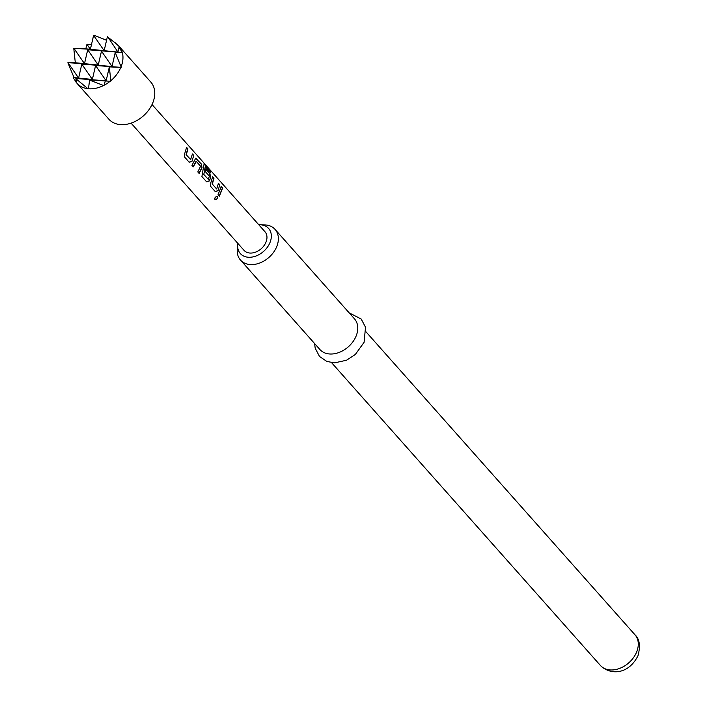 <?xml version="1.0" encoding="UTF-8"?>
<svg xmlns="http://www.w3.org/2000/svg" width="707" height="707" viewBox="0 0 707 707"><rect width="100%" height="100%" fill="white"/><g stroke="black" fill="none" stroke-linecap="round" stroke-linejoin="round"><path stroke-width="1.06" d="M217.526 196.643L217.456 196.599C217.65 198.685 216.731 199.498 214.698 199.038L214.804 199.215C214.751 197.28 215.688 196.458 217.615 196.732C217.791 198.826 216.855 199.657 214.804 199.215L214.725 199.109M91.76 44.408L86.952 44.302L85.803 48.836L90.39 49.296L87.712 49.737L84.495 63.674L81.818 64.107L78.601 78.053L75.843 78.68L76.559 82.79A28.015 20.432 -41.6 0 0 77.063 83.382L108.869 119.2A28.015 20.432 -41.6 0 0 119.987 124.565A28.015 20.432 -41.6 0 0 148.894 109.806A28.015 20.432 -41.6 0 0 150.759 82.003L118.962 46.185A28.015 20.432 -41.6 0 0 117.601 44.841L107.376 36.746L104.159 50.692L93.607 35.359L90.39 49.296L117.919 52.079L107.747 36.773M77.063 83.382A28.015 20.432 -41.6 0 0 87.924 88.711L88.446 88.764A28.015 20.432 -41.6 0 0 103.576 85.512L104.256 85.158A28.015 20.432 -41.6 0 0 110.159 81.261L110.769 80.757A28.015 20.432 -41.6 0 0 120.835 67.368L121.065 66.829A28.015 20.432 -41.6 0 0 122.338 52.548L122.17 51.973A28.015 20.432 -41.6 0 0 119.81 47.236L119.456 46.777A28.015 20.432 -41.6 0 0 118.962 46.185M237.861 243.402A18.912 13.795 -41.6 0 0 237.711 244.569A18.912 13.795 -41.6 0 0 250.375 257.251A18.912 13.795 -41.6 0 0 269.977 242.589A18.912 13.795 -41.6 0 0 259.99 224.791A18.912 13.795 -41.6 0 0 258.806 224.799M259.99 224.791L264.524 224.897A23.11 16.862 138.4 0 1 275.076 229.413A23.11 16.862 138.4 0 1 276.72 246.663A23.11 16.862 138.4 0 1 259.54 263.092A23.11 16.862 138.4 0 1 240.513 260.096A23.11 16.862 138.4 0 1 237.287 249.085L237.711 244.569M240.513 260.096L319.9 349.514A23.11 16.862 -41.6 0 0 338.927 352.51A23.11 16.862 -41.6 0 0 356.107 336.081A23.11 16.862 -41.6 0 0 354.463 318.822L275.076 229.413M201.186 163.812L202.052 167.674L199.153 173.445L197.81 171.934L200.585 166.251L196.263 161.382L193.32 166.87L191.977 165.367L195.689 158.218L201.186 163.812L202.052 167.674M196.025 161.39L193.135 166.772M205.198 166.94L203.81 174.505L208.3 179.313L209.413 176.193L205.613 171.916L206.046 169.282L209.873 173.595L210.739 177.457L209.316 180.974L206.585 181.814L201.91 176.547L203.855 164.925L204.562 164.351L210.165 170.67L210.73 172.8L205.445 166.843L203.802 174.249M203.581 174.205L208.3 179.313M203.899 163.918L210.165 170.67M219.364 196.21L218.03 194.708L221.318 186.48L222.652 187.991L219.364 196.21M219.797 184.774L218.003 190.749L215.264 191.597L210.589 186.33L210.836 182.671L212.63 176.706L213.965 178.208L212.347 184.12L216.66 188.99L218.463 183.272L219.797 184.774L218.003 190.749M212.383 176.768L213.717 178.27L212.127 184.067L216.837 188.928M193.753 155.443L191.951 161.408L189.22 162.256L184.545 156.989L184.783 153.339L186.586 147.365L187.921 148.868L186.295 154.78L190.616 159.649L192.419 153.932L193.753 155.443L191.951 161.408M186.339 147.427L187.673 148.93L186.082 154.727L190.784 159.596M152.04 104.539L264.966 231.728A14.007 10.216 138.4 0 1 264.029 245.629A14.007 10.216 138.4 0 1 249.571 253.009A14.007 10.216 138.4 0 1 244.012 250.331L131.087 123.142M94.446 35.412L106.554 40.299M75.843 78.68L87.924 88.711M85.803 48.836L73.767 48.323L75.313 62.746L84.495 63.674L98.255 65.062L87.712 49.737L122.505 52.539M75.313 62.746L67.872 62.702L74.014 77.584L78.601 78.053L92.361 79.44L81.818 64.107L112.024 66.458L101.481 51.125L98.255 65.062L95.586 65.504L121.197 67.377M75.923 78.486L106.13 80.828L95.586 65.504L92.361 79.44L89.692 79.873L110.716 81.296M119.456 46.777L114.605 42.234M88.446 88.764L89.612 80.068L103.576 85.512M122.17 51.973L118.97 47.537L119.81 47.236M104.256 85.158L105.255 80.969L110.159 81.261M118.97 47.537L117.919 52.079L115.241 52.512L122.338 52.548M121.065 66.829L115.241 52.512L112.024 66.458L109.346 66.891L120.835 67.368M110.769 80.757L109.346 66.891L106.13 80.828L105.255 80.969M109.585 67.236L110.186 66.944M115.78 53.299L115.621 52.539M74.014 77.584L73.236 77.735L76.63 82.843M75.773 81.703A28.015 20.432 -41.6 0 0 75.888 81.871A28.015 20.432 -41.6 0 0 76.206 82.33M73.767 48.323L90.39 49.296L86.952 44.302M67.872 62.702L84.495 63.674L73.952 48.35M73.236 77.735L78.601 78.053L68.049 62.72M221.07 186.542L222.652 187.991M222.405 188.053L219.179 196.113M217.791 190.696L215.087 191.491M218.216 183.334L219.55 184.836M209.935 170.811L210.483 172.897M203.607 165.031L204.323 164.492M205.79 169.344L209.625 173.657L210.5 177.466L209.316 180.974M209.104 180.912L206.4 181.717M195.565 158.271L196.511 158.545M196.263 158.607L200.938 163.874M201.813 167.692L198.967 173.339M191.738 161.355L189.034 162.159M192.171 153.993L193.506 155.505M634.974 634.78C639.632 639.048 640.622 646.048 637.961 655.778C628.461 674.77 610.194 675.326 600.411 665.464A23.11 16.862 -41.6 0 0 619.447 668.469A23.11 16.862 -41.6 0 0 636.627 652.031A23.11 16.862 -41.6 0 0 634.974 634.78L366.129 331.963M349.161 312.848L361.224 319.06L365.519 327.253L364.096 342.276L355.338 354.472L346.518 360.234L334.57 362.868L326.881 361.463L319.502 356.443L315.189 348.215L314.597 343.54M600.411 665.464L331.565 362.647M75.525 81.34L75.888 81.871"/></g></svg>
